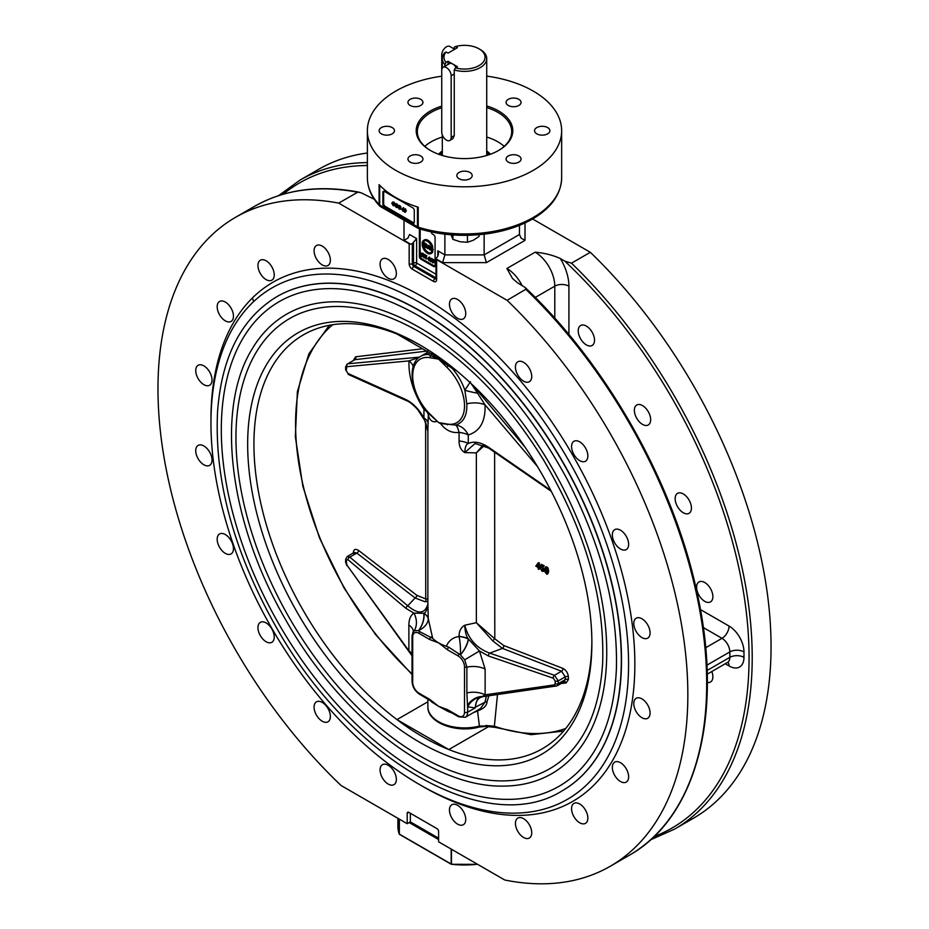 <?xml version="1.0" encoding="UTF-8"?>
<svg xmlns="http://www.w3.org/2000/svg" width="929" height="929" viewBox="0 0 929 929"><rect width="100%" height="100%" fill="white"/><g stroke="black" fill="none" stroke-linecap="round" stroke-linejoin="round"><path stroke-width="1.39" d="M451.064 234.793L452.899 239.357L460.18 241.772L467.45 242.248L473.256 240.297L479.062 236.419L479.062 234.7M467.45 235.316L467.45 242.248M452.899 234.932L452.899 239.357M441.739 76.201A97.139 56.077 0 0 0 367.373 130.71L367.373 177.845A97.139 56.077 180 0 0 379.102 204.566A3.333 2.392 136.8 0 0 379.601 205.936A3.333 3.333 0 0 0 380.367 206.54A3.333 1.928 -60 0 1 379.682 205.007A3.333 1.928 180 0 1 379.102 204.566L379.102 184.627A97.139 56.077 0 0 0 418.236 207.213L418.236 227.164A3.333 1.928 180 0 1 417.458 226.827L379.682 205.007L379.682 185.231M486.715 107.59A47.182 27.243 180 0 1 511.693 131.628A47.182 27.243 180 0 1 498.258 150.661M430.754 150.661A47.182 27.243 180 0 1 417.33 131.628A47.182 27.243 180 0 1 441.739 107.764M441.739 106.127A48.296 27.882 0 0 0 430.359 150.428A48.296 27.882 0 0 0 498.652 150.428A48.296 27.882 0 0 0 486.715 105.952M442.309 137.051A47.182 27.243 0 0 0 424.82 146.352M504.203 146.352A47.182 27.243 0 0 0 486.715 137.051M367.373 130.71A97.139 56.077 0 0 0 418.236 180.029A97.139 56.077 0 0 0 561.65 130.71A97.139 56.077 0 0 0 486.715 76.12M415.449 106.719A7.49 4.331 180 0 1 407.959 102.387A7.49 4.331 180 0 1 415.449 98.068A7.49 4.331 180 0 1 422.939 102.387A7.49 4.331 180 0 1 415.449 106.719M422.939 159.045A7.49 4.331 180 0 1 415.449 163.365A7.49 4.331 180 0 1 407.959 159.045A7.49 4.331 180 0 1 415.449 154.713A7.49 4.331 180 0 1 422.939 159.045M513.574 154.713A7.49 4.331 180 0 1 521.064 159.045A7.49 4.331 180 0 1 513.574 163.365A7.49 4.331 180 0 1 506.084 159.045A7.49 4.331 180 0 1 513.574 154.713M506.084 102.387A7.49 4.331 180 0 1 513.574 98.068A7.49 4.331 180 0 1 521.064 102.387A7.49 4.331 180 0 1 513.574 106.719A7.49 4.331 180 0 1 506.084 102.387M542.222 135.146A7.676 4.436 180 0 1 534.547 130.71A7.676 4.436 180 0 1 542.222 126.286A7.676 4.436 180 0 1 549.898 130.71A7.676 4.436 180 0 1 542.222 135.146M456.836 175.581A7.676 4.436 180 0 1 464.512 171.145A7.676 4.436 180 0 1 472.187 175.581A7.676 4.436 180 0 1 464.512 180.017A7.676 4.436 180 0 1 456.836 175.581M386.801 126.286A7.676 4.436 180 0 1 394.477 130.71A7.676 4.436 180 0 1 386.801 135.146A7.676 4.436 180 0 1 379.125 130.71A7.676 4.436 180 0 1 386.801 126.286M441.739 116.578L441.739 54.939A6.666 3.844 -60 0 1 444.654 48.238A6.666 3.844 -60 0 1 449.787 46.45L454.687 49.283M454.246 49.028L454.246 47.193L455.477 46.555L457.44 47.681L448.022 53.127L446.059 51.989L444.828 52.639A22.203 12.82 0 0 0 442.309 58.562A22.203 12.82 0 0 0 444.828 64.496L446.059 62.417A20.543 11.856 180 0 1 446.059 51.989M441.739 70.349L441.739 131.988A6.666 3.844 -120 0 0 444.654 138.688A6.666 3.844 -120 0 0 449.787 140.476A6.666 3.844 -120 0 0 451.169 137.422L451.169 75.783A6.666 3.844 -120 0 0 448.254 69.083A6.666 3.844 -120 0 0 443.121 67.294A6.666 3.844 -120 0 0 441.739 70.349M443.121 67.294L449.404 63.671A6.666 3.844 60 0 1 452.737 63.996A6.666 3.844 60 0 1 456.069 67.515M446.059 62.417L448.022 61.279L457.44 66.725L455.477 67.852L454.246 69.93L454.246 135.646L451.169 137.422M449.787 140.476L452.853 138.665L454.246 135.646M448.022 61.279L448.022 64.473M404.01 220.185L404.01 240.367L407.936 238.091L409.561 234.503L416.622 238.579L413.486 242.202L413.486 263.058L412.313 263.731L412.313 243.584L410.595 244.164A2.218 1.277 180 0 1 409.166 243.793L338.702 203.114A374.677 216.318 60 0 0 235.571 217.305A374.677 216.318 60 0 0 341.082 785.504L407.204 823.686L410.351 821.875L438.604 838.19M477.285 864.144A66.609 38.461 180 0 1 451.459 864.121L451.575 864.26A66.052 38.135 0 0 0 477.471 864.249M399.377 834.254L399.191 833.94A66.609 38.461 180 0 1 397.902 826.404L397.902 818.31M444.828 66.319L444.828 64.496M454.246 69.93A22.203 12.82 0 0 0 486.715 58.562A22.203 12.82 0 0 0 480.212 49.504L479.027 48.819A20.543 11.856 180 0 1 481.222 64.101A20.543 11.856 180 0 1 455.477 67.852M455.477 46.555A20.543 11.856 180 0 1 479.027 48.819M565.773 728.452A234.329 135.286 60 0 1 494.367 726.223A2.218 1.51 108.9 0 0 495.215 727.384L531.04 734.676L563.578 731.088M497.491 694.555L494.367 726.223L485.635 725.491L485.879 726.072L479.422 726.072A2.218 0.743 75.6 0 1 479.074 727.059L485.797 726.35L495.215 727.384M473.163 712.764L477.611 710.894C483.637 708.781 486.761 705.761 487.017 701.825L488.863 695.798M477.436 710.302L479.422 726.072A36.637 21.146 180 0 1 427.874 706.76L427.874 699.049M561.07 683.547L566.133 682.931L568.397 679.587L568.374 676.835C567.944 672.91 566.098 670.088 562.835 668.369L503.75 645.527L494.797 638.815L494.623 452.191M541.932 565.134L541.63 566.667L542.675 566.864L544.406 569.895L543.662 571.323M540.33 568.536L542.118 571.312L543.581 571.37L544.022 570.116L542.292 567.096L541.235 566.899L541.537 565.366L543.755 566.609L543.755 565.866L540.992 564.309L540.446 567.271L542.106 567.677L543.291 569.791L542.118 570.673L540.33 568.536L543.082 570.592M540.992 564.309L544.15 565.645L543.755 566.609M538.309 562.73L539.261 562.811L539.261 566.922L540.016 568.06L538.878 567.154L538.309 562.73L535.778 566.121L538.193 567.48L538.193 569.001L538.878 569.384L538.878 567.863L539.621 568.293M539.261 567.642L538.878 569.384M545.544 567.062L546.856 567.062C547.657 566.887 548.261 568.304 548.679 571.312C548.075 573.948 547.471 574.679 546.856 573.53M546.473 573.762C547.076 574.912 547.68 574.168 548.284 571.544C547.866 568.536 547.262 567.12 546.473 567.282C545.857 566.133 545.253 566.864 544.649 569.5L545.207 572.392L546.473 573.762L547.785 573.75M446.64 362.809L438.604 359.14L431.393 353.647M425.633 422.056L425.726 598.926L416.912 595.396L358.675 550.502C355.482 548.493 353.694 549.213 353.322 552.674L353.322 552.976M422.567 348.793L355.633 356.794L353.345 360.417M353.961 553.568L354.193 552.476L356.841 553.069A2.218 1.08 127.7 0 0 358.675 550.502M412.046 653.726A17.767 10.254 -0 0 0 408.876 650.799L346.912 565.087L346.203 560.303L347.911 559.63A2.218 1.138 -50 0 1 349.815 557.121L356.841 553.069L415.089 597.962A2.218 1.068 127.5 0 0 416.912 595.396M413.393 631.894L414.299 630.721L418.491 630.617A17.767 12.321 168.3 0 0 428.281 618.749A17.767 10.254 0 0 0 423.949 613.43A17.767 12.17 -64.9 0 1 418.491 630.617L419.583 631.569A2.218 1.277 120 0 0 418.979 633.334L429.721 639.535L438.604 642.856A36.637 21.146 0 0 1 432.693 638.386L428.281 618.749L427.874 603.955C425.029 614.023 418.329 614.638 407.773 605.813L415.089 597.962L425.029 601.771A2.218 1.742 89.6 0 0 425.726 598.926L427.874 598.996M425.029 601.771L427.874 601.4M431.335 701.093A2.218 1.846 -51.3 0 1 431.625 701.929L438.604 706.307L430.464 700.478A2.218 1.277 -60 0 1 430.185 700.385A2.218 1.277 -60 0 1 429.721 699.363L418.979 693.162A2.218 1.277 120 0 0 419.443 694.172L432.6 701.999M447.778 710.499L438.604 706.307L448.37 711.591L448.44 710.917M429.535 699.467L431.625 701.929M487.017 701.825A2.218 1.347 -2.2 0 0 484.984 702.231L480.467 708.548L465.348 717.281A11.102 6.41 -120 0 0 467.647 712.195L467.647 706.83L475.125 707.875A17.767 13.529 86.1 0 1 475.358 707.19C476.287 700.547 478.156 697.133 480.978 696.936A17.767 14.481 -65.3 0 0 467.647 706.83L467.473 705.239A17.767 13.703 -57.4 0 1 482.163 696.541L485.135 694.834A17.767 10.254 -0 0 0 466.881 692.906L467.473 705.239M486.39 696.146L484.984 702.231L475.358 707.19M568.397 679.587A2.218 1.289 -0.4 0 0 565.273 679.622L563.775 681.84M562.835 668.369A2.218 1.452 -69 0 1 561.522 671.237L565.262 676.858L565.273 679.622L558.236 683.686L558.236 680.911L554.497 675.29A2.218 1.393 108.9 0 0 553.266 678.182L555.182 680.969L555.182 683.732A2.218 1.277 0 0 0 558.236 683.686L557.284 685.73L564.309 681.654M503.75 645.527A2.218 1.463 -68.7 0 1 502.438 648.396L561.522 671.237L554.497 675.29L489.722 653.122C476.716 648.349 468.39 639.047 464.755 625.24C460.935 627.447 459.042 631.151 459.077 636.377L459.077 636.528A17.767 3.913 -93.5 0 1 460.389 654.806A17.767 8.094 124 0 0 468.286 639.024A17.767 10.254 0 0 0 459.077 636.528C453.062 637.317 448.812 640.557 446.338 646.259L448.823 647.234A2.218 1.277 120 0 0 447.488 649.789L458.229 655.99A8.884 5.133 60 0 1 464.512 666.871L464.512 712.195A8.884 5.133 60 0 1 458.229 715.818A2.218 1.277 120 0 0 458.694 716.84L465.348 717.281M430.232 414.334L438.604 422.59L430.173 414.868A2.218 0.801 -45.8 0 1 430.232 414.334A36.637 21.146 60 0 1 412.697 375.908A36.637 21.146 60 0 1 430.232 357.723A2.218 1.626 -79.6 0 1 430.591 355.505L438.604 359.14L448.231 365.689A2.218 0.801 134.2 0 0 446.977 367.396A36.637 21.146 60 0 1 464.512 405.822A36.637 21.146 60 0 1 446.977 424.007L438.604 422.59L440.497 423.531C445.56 430.255 451.749 433.228 459.077 432.449L459.077 440.985C459.042 446.338 460.935 450.205 464.755 452.586L476.345 452.876L476.345 622.685L494.797 638.815L492.695 640.836L502.438 648.396L489.722 653.122A2.218 1.393 108.9 0 0 488.491 656.002L553.266 678.182M448.823 647.234L460.459 654.852A17.767 7.989 124.4 0 0 468.46 639.14L468.286 638.873C466.207 636.133 465.034 631.592 464.755 625.24L476.345 622.685L492.695 640.836M448.37 711.591L452.028 712.984M347.911 559.63L405.868 608.309A2.218 1.138 -50 0 1 407.773 605.813L349.815 557.121L347.179 556.529L345.634 559.455A2.218 1.277 180 0 1 345.634 559.444A2.218 1.277 180 0 0 346.203 560.303M483.08 445.037L476.345 452.876L484.288 445.56M460.459 654.852L464.709 659.822L479.445 650.974L468.286 638.873A17.767 10.254 0 0 0 459.077 636.377M464.709 659.822L466.881 667.161A2.218 1.277 180 0 1 464.512 666.871M447.488 649.789L438.604 642.856A36.637 21.146 0 0 0 446.338 646.259M424.588 408.621A17.767 2.938 -33.6 0 1 423.949 409.352L423.949 417.899L427.874 431.311L428.281 414.671C429.535 420.396 432.38 422.649 436.839 421.429M428.281 423.206A17.767 10.254 180 0 0 423.949 417.899C418.735 408.992 412.708 402.872 405.868 399.54A2.218 1.533 114.3 0 0 406.612 400.701C409.631 401.792 413.359 404.8 417.795 409.724L425.459 421.673L427.874 431.311L427.874 603.955C427.096 609.679 425.784 612.792 423.949 613.279L413.962 613.163C410.641 615.253 408.946 619.225 408.876 625.054L408.876 650.799L411.663 655.305L346.912 565.087M428.281 618.598A17.767 10.254 0 0 0 423.949 613.279L423.798 613.361A17.767 12.24 114.5 0 1 418.433 630.594M432.693 638.386L419.583 631.569M429.721 639.535A2.218 1.277 -60 0 1 431.056 636.98M413.208 366.502A17.767 11.009 3.5 0 0 408.969 360.905C408.423 376.686 413.417 392.839 423.949 409.352A17.767 10.254 180 0 1 428.281 414.671A17.767 11.984 168.6 0 0 428.199 413.091M430.173 414.868L428.13 412.697M427.874 350.976L426.829 352.799L428.106 354.483L430.591 355.505A2.218 1.788 -45.4 0 0 431.393 353.879M459.077 440.985A17.767 10.254 180 0 1 468.286 443.481L468.286 434.946C480.061 431.323 485.646 421.278 485.031 404.823A17.767 9.534 -3.7 0 0 466.811 403.848C467.241 415.414 463.536 422.486 455.686 425.087A17.767 4.169 -94.7 0 1 459.077 432.449A17.767 10.254 180 0 1 468.286 434.946A17.767 13.807 75.7 0 0 455.686 425.087L440.497 423.531M464.755 452.586C465.034 447.151 466.207 444.108 468.286 443.481C474.115 440.961 480.85 442.204 488.491 447.232A2.218 0.987 -55.4 0 0 488.7 448.103L475.114 443.481L464.755 452.586M414.299 630.721A17.767 14.887 59.3 0 0 413.962 613.163L405.868 608.309M464.512 712.195A2.218 1.277 180 0 0 467.647 712.195L475.369 707.782C475.462 702.893 477.088 699.491 480.247 697.551L482.929 696.645A2.218 1.695 81.8 0 1 482.163 696.541L480.978 696.936M537.426 466.497L485.031 404.823L477.529 393.153A17.767 2.45 10.5 0 1 464.86 390.273L466.811 403.848M471.084 383.526L477.529 393.153M470.469 381.656L464.86 390.273A38.855 22.435 -120 0 0 452.237 368.418L456.487 370.636M446.977 424.007A2.218 1.626 100.4 0 0 447.36 424.797M417.202 359.163A17.767 4.726 44.4 0 0 416.912 358.153L408.969 360.905L346.912 366.665A2.218 1.823 -95.3 0 1 347.76 363.785L354.855 359.697A2.218 1.765 83.3 0 0 355.633 356.794M418.793 357.653L416.912 358.153M452.713 367.559L452.237 368.418L448.231 365.689A2.218 0.615 111 0 0 448.707 364.4M419.478 357.131L347.76 363.785L354.855 359.697L424.913 351.313A2.218 1.753 83.1 0 0 425.61 350.547M427.595 412.255C411.071 394.535 406.228 364.005 420.744 356.306A38.855 22.435 -120 0 1 428.106 354.483A2.218 2.102 123.5 0 0 429.512 352.799M525.106 447.244L472.617 384.978M430.232 357.723L438.604 359.14L446.977 367.396M406.612 400.701L348.654 374.596A2.218 1.533 114.3 0 1 347.911 373.423L346.203 370.52L346.912 366.665M555.182 683.732L554.381 684.87A2.218 1.695 81.8 0 0 556.181 686.113L556.181 686.113A2.218 1.695 81.8 0 0 556.668 685.939L482.929 696.645M546.856 567.062L545.729 566.911M545.358 569.895L545.706 567.956L546.461 567.921L547.576 571.149L546.473 573.123L545.358 569.895L547.286 573.007M547.495 572.938L546.856 572.891M546.101 567.724L545.753 569.674M538.193 566.771L536.451 565.784L538.193 563.903L538.193 566.771M538.588 563.682L536.451 565.784M536.834 565.564L538.588 566.539M541.444 567.526L542.106 567.677M543.291 569.791L542.501 570.452M458.229 715.818L447.488 709.617A2.218 1.277 120 0 0 447.941 710.639A2.218 1.277 120 0 0 448.219 710.731M338.702 203.114L357.862 192.117L361.242 192.826L374.282 199.294M408.772 812.352A2.218 1.277 -120 0 0 407.668 812.248A2.218 1.277 -120 0 0 407.204 813.258L408.772 812.352L437.036 828.668A2.218 1.277 -120 0 1 438.604 831.385L438.604 841.813L504.726 879.995A374.677 216.318 60 0 0 610.237 866.269A374.677 216.318 60 0 0 507.106 300.334L436.642 259.655A2.218 1.277 180 0 1 435.991 258.831L435.991 278.688A2.218 1.277 0 0 0 436.642 279.594L436.642 259.655M383.793 191.235A2.218 1.277 -120 0 0 383.654 191.897L383.654 203.683L382.876 204.136L382.876 192.349A2.218 1.277 -120 0 1 383.329 191.339A2.218 1.277 -120 0 1 384.443 191.444L412.697 207.759A2.218 1.277 -120 0 1 414.276 210.477L414.276 222.263A2.218 1.277 -120 0 1 413.811 223.285A2.218 1.277 -120 0 1 412.697 223.169L384.443 206.853L385.221 206.401L413.486 222.716A2.218 1.277 -120 0 0 414.137 222.925M405.044 209.095L405.427 211.684M404.521 209.861L405.427 208.758L404.8 209.13L405.694 211.266L404.8 212.358L403.894 210.233L405.427 208.758L406.321 210.895L405.427 211.998M405.52 212.044L404.8 212.358M405.207 211.812L404.417 209.455L405.346 211.057L404.8 212.044L405.346 211.057M398.622 206.064L398.135 206.865L399.145 208.723L399.946 208.851L399.133 207.794L399.865 207.121M397.763 206.679L399.76 205.448L398.39 206.308L399.76 205.448L400.887 207.039L400.294 209.269L399.156 209.106L397.763 206.679L399.133 205.808L400.26 207.399L398.239 206.284L399.133 206.18M399.133 207.422L400.294 208.096M400.922 207.736L400.294 209.269M398.866 205.924L399.772 208.351L400.573 208.491M399.319 207.899L399.145 208.723M392.642 202.615L392.166 203.416L393.164 205.274L393.966 205.402L393.164 204.357L393.896 203.672M394.337 203.927L394.953 204.287L394.326 205.82L393.188 205.657L391.783 203.23L393.164 202.359L394.279 203.95L392.27 202.836L393.164 202.731M393.164 203.974L394.326 204.647M391.783 203.23L393.791 201.999L394.918 203.59L394.279 203.95M392.41 202.859L393.791 201.999L392.41 202.859M392.897 202.476L393.791 204.903L394.604 205.042M393.339 204.45L393.164 205.274M395.638 204.345L395.15 205.146L396.16 206.993L396.962 207.132L396.149 206.075L396.88 205.402M397.322 205.646L397.937 206.006L397.31 207.55L396.172 207.388L394.779 204.949L396.149 204.09L397.275 205.681L395.255 204.566L396.149 204.45M396.149 205.704L397.31 206.377M394.779 204.949L396.776 203.73L397.902 205.321L397.275 205.681M395.406 204.589L396.776 203.73L395.406 204.589M395.882 204.206L396.788 206.633L397.589 206.761M396.323 206.18L396.16 206.993M402.849 210.418L401.653 209.373L402.907 208.05L403.558 210.837L402.849 211.185L402.849 210.418M403.186 208.201L403.534 207.678L402.907 208.05M403.813 207.841L403.186 210.256M403.813 210.686L403.186 211.382M402.849 208.63L402.849 210.07L401.99 209.571L402.849 208.63M402.617 209.211L401.99 209.571M428.35 246.208L429.128 246.975L427.723 246.893L427.723 245.837L429.186 247.195M420.163 229.057L420.163 256.032L419.374 256.485L419.374 228.813M425.784 246.069L426.481 247.021L425.145 246.8L425.145 245.709L426.434 246.812M431.962 247.52L431.021 248.298L431.962 250.075L432.902 249.344M422.161 253.965L422.161 255.661L423.415 256.16M431.88 247.207L431.335 247.52L432.647 249.924L431.335 250.795L430.022 248.438L431.335 247.52L430.022 248.438M431.962 247.16L430.65 248.078L431.962 247.16L433.274 249.564L431.335 250.795M431.962 250.075L431.335 250.435L430.394 248.658L431.335 247.88L432.275 249.704L431.335 250.435L432.275 249.704M424.785 243.793L426.725 245.72L426.852 247.242L424.785 246.963L425.412 243.433L427.352 245.361L426.608 246.011M427.479 246.882L426.457 247.207L427.479 246.882L427.352 245.361L426.341 246.173M427.363 246.951L425.83 247.567M425.737 245.674L425.145 244.373L426.365 245.57L425.737 245.674L426.306 245.349M425.772 246.44L425.145 246.8M425.772 244.966L425.145 245.337M423.113 245.999L422.521 246.336A7.211 4.169 -120 0 0 430.986 253.582A7.211 4.169 -120 0 0 432.24 251.945L431.602 251.585A6.329 3.658 60 0 1 430.545 252.932A6.329 3.658 60 0 1 423.148 246.696L422.521 246.336M423.74 246.359L423.148 246.696M432.24 251.945L432.868 251.585L432.24 251.225L431.602 251.585M423.798 246.394A6.329 3.658 -120 0 0 430.847 252.723M432.868 251.585A7.211 4.169 60 0 1 431.613 253.211A7.211 4.169 60 0 1 431.288 253.373M424.1 240.147A7.211 4.169 60 0 1 424.402 239.937A7.211 4.169 60 0 1 432.821 247.033L432.194 247.393A7.211 4.169 -120 0 0 423.775 240.297A7.211 4.169 -120 0 0 422.567 241.83L423.194 242.19A6.329 3.658 60 0 1 424.216 240.948A6.329 3.658 60 0 1 431.567 247.033L432.194 247.393M424.541 240.785A6.329 3.658 -120 0 0 423.821 241.83L423.194 242.19L424.855 243.108L424.228 243.851L422.602 242.91L422.602 243.874L424.135 244.757L422.602 244.257L422.602 245.337L424.298 246.684L422.242 245.5L422.242 242.33L424.228 243.468M422.834 241.981L422.242 242.33M424.855 243.108L424.228 243.851M423.241 243.27L422.602 243.874M423.241 243.514L424.762 244.397L424.135 244.757M424.762 244.397L424.135 245.128M423.241 244.617L422.602 245.337M423.241 244.966L424.785 245.86M427.363 245.279L429.21 245.616L430.185 247.056L429.001 248.113L429.779 249.855L428.153 247.497L427.363 248.449L427.363 245.279L429.558 247.416L429.001 248.113M429.419 247.474L428.792 247.834M429.628 247.753L430.034 248.577M428.35 247.637L427.723 248.658M428.35 246.533L427.723 246.893M433.065 259.69L433.437 262.28M432.542 260.457L433.437 259.354L432.809 259.725L433.704 261.862L432.809 262.953L431.915 260.828L433.437 259.354L434.331 261.49L433.437 262.593M433.529 262.64L432.809 262.953M433.216 262.408L432.438 260.05L433.355 261.653L432.809 262.64L433.355 261.653M428.722 259.783L427.537 258.738L428.78 257.414L429.43 260.201L428.722 260.55L428.722 259.783M429.059 257.565L429.419 257.043L428.78 257.414M429.686 257.205L429.059 259.621M430.046 259.841L429.43 260.201M429.686 260.05L429.059 260.747M428.722 257.995L428.722 259.435L427.863 258.936L428.722 257.995M428.49 258.576L427.863 258.936M421.174 253.013L423.636 253.989L423.009 254.349L423.438 255.893L422.161 256.764L421.174 256.183L421.174 253.013L423.009 254.349M423.636 253.989L424.065 255.533L422.788 256.392L424.065 255.533M423.938 255.603L422.161 256.764M422.753 255.998L421.534 256.021L421.534 253.594L422.579 254.267L423.067 255.672L422.114 256.358L422.788 256.52M422.161 255.661L421.534 256.021M423.938 254.616L424.936 254.465L424.309 254.825L425.761 258.157L426.109 255.858L426.109 259.04L424.286 255.498L423.938 257.786L424.309 254.825M424.936 254.465L425.761 256.346M426.109 255.858L426.736 255.498L425.761 255.661M426.736 255.498L426.109 259.04M424.913 256.938L424.286 257.983M430.127 260.492L430.661 261.397L431.242 260.956L429.837 259.69L430.104 258.216L431.474 259.005L430.371 258.738L430.232 259.505L431.602 261.13L430.661 261.723L429.779 260.329L430.754 260.132L431.288 261.037M431.474 259.005L432.101 258.634L430.104 258.216M432.101 258.634L431.474 259.377M430.87 259.028L430.232 259.505M430.859 259.145L432.229 260.77M431.95 261.421L430.661 261.723M432.008 261.386L431.288 261.363L432.008 261.386M430.754 260.132L429.779 260.329M420.163 256.032A2.218 1.277 -120 0 0 421.731 258.75L434.284 265.996L433.506 266.449A2.218 1.277 -120 0 0 434.609 266.565A2.218 1.277 -120 0 0 435.074 265.543L435.074 237.452A2.218 1.277 -120 0 0 433.506 234.723L432.717 234.271A2.218 1.277 60 0 1 431.172 231.878M434.284 265.996A2.218 1.277 -120 0 0 434.935 266.217M433.506 266.449L420.942 259.203L421.731 258.75M419.374 256.485A2.218 1.277 -120 0 0 420.942 259.203M383.654 203.683A2.218 1.277 -120 0 0 385.221 206.401M382.876 204.136A2.218 1.277 -120 0 0 384.443 206.853M521.982 285.354A27.754 16.025 -120 0 0 506.897 268.493L512.494 278.468L517.534 282.788L524.99 287.386L526.197 289.058L507.106 300.334M568.92 334.533L568.92 286.167A37.741 21.797 -120 0 0 560.315 258.541C553.01 255.185 544.626 253.06 535.162 252.177A27.754 16.025 60 0 1 554.787 286.167L554.787 318.159M410.351 813.258L410.351 821.875M560.315 258.541L564.832 261.154A372.459 215.04 60 0 1 744.129 596.116A372.459 215.04 60 0 1 653.97 836.623M711.823 671.504A11.52 6.654 60 0 1 710.499 682.014A11.52 6.654 60 0 1 707.329 682.455M579.789 326.16A11.52 6.654 60 0 1 580.625 325.522A11.52 6.654 60 0 1 591.668 331.398A11.52 6.654 60 0 1 592.969 344.822A11.52 6.654 60 0 1 592.145 345.472A11.52 6.654 60 0 1 581.089 339.596A11.52 6.654 60 0 1 579.789 326.16M637.724 404.614A11.52 6.654 60 0 1 648.709 412.464A11.52 6.654 60 0 1 648.268 424.971A11.52 6.654 60 0 1 647.304 425.366A11.52 6.654 60 0 1 636.319 417.527A11.52 6.654 60 0 1 636.748 405.021A11.52 6.654 60 0 1 637.724 404.614M680.783 492.951A11.52 6.654 60 0 1 690.235 502.45A11.52 6.654 60 0 1 689.051 513.331A11.52 6.654 60 0 1 685.811 513.749A11.52 6.654 60 0 1 676.347 504.261A11.52 6.654 60 0 1 677.531 493.38A11.52 6.654 60 0 1 680.783 492.951M704.739 582.518A11.52 6.654 60 0 1 712.264 592.667A11.52 6.654 60 0 1 710.499 601.899A11.52 6.654 60 0 1 704.739 601.33A11.52 6.654 60 0 1 697.214 591.181A11.52 6.654 60 0 1 698.98 581.949A11.52 6.654 60 0 1 704.739 582.518M253.571 301.681A11.52 6.654 -120 0 0 252.351 298.023M519.462 225.341L519.462 234.503L484.137 254.894L484.137 234.166M444.886 234.166L444.886 254.894L442.587 262.628L486.436 262.628L484.137 254.894L444.886 254.894L437.814 250.818L437.814 256.253A5.551 3.205 -60 0 1 436.642 257.635L435.991 258.831L442.587 262.628M486.436 262.628L525.013 240.367L521.088 238.091L519.462 234.503M407.204 823.686L407.204 813.258M639.419 715.794A11.52 6.654 60 0 1 636.179 698.318A11.52 6.654 60 0 1 644.447 700.803A11.52 6.654 60 0 1 647.699 718.28A11.52 6.654 60 0 1 639.419 715.794M615.706 776.958A11.52 6.654 60 0 1 614.731 762.14A11.52 6.654 60 0 1 625.287 767.273A11.52 6.654 60 0 1 626.251 782.09A11.52 6.654 60 0 1 615.706 776.958M573.123 815.105A11.52 6.654 60 0 1 573.959 803.411A11.52 6.654 60 0 1 586.304 811.656A11.52 6.654 60 0 1 585.467 823.361A11.52 6.654 60 0 1 573.123 815.105M515.839 826.508A11.52 6.654 60 0 1 517.825 818.089A11.52 6.654 60 0 1 531.33 829.632A11.52 6.654 60 0 1 529.344 838.039A11.52 6.654 60 0 1 515.839 826.508M449.45 810.03A11.52 6.654 60 0 1 451.842 804.758A11.52 6.654 60 0 1 463.362 811.4A11.52 6.654 60 0 1 463.35 824.708A11.52 6.654 60 0 1 454.478 821.619A11.52 6.654 60 0 1 449.45 810.03M380.472 767.296A11.52 6.654 60 0 1 382.458 764.695A11.52 6.654 60 0 1 393.977 771.349A11.52 6.654 60 0 1 393.977 784.645A11.52 6.654 60 0 1 383.956 780.232A11.52 6.654 60 0 1 380.472 767.296M315.639 702.487A11.52 6.654 60 0 1 316.464 701.836A11.52 6.654 60 0 1 327.519 707.724A11.52 6.654 60 0 1 328.82 721.148A11.52 6.654 60 0 1 327.983 721.798A11.52 6.654 60 0 1 316.928 715.911A11.52 6.654 60 0 1 315.639 702.487M261.304 621.942A11.52 6.654 60 0 1 272.29 629.781A11.52 6.654 60 0 1 271.86 642.287A11.52 6.654 60 0 1 270.885 642.694A11.52 6.654 60 0 1 259.899 634.855A11.52 6.654 60 0 1 260.341 622.349A11.52 6.654 60 0 1 261.304 621.942M222.797 533.56A11.52 6.654 60 0 1 232.262 543.059A11.52 6.654 60 0 1 231.077 553.939A11.52 6.654 60 0 1 227.837 554.358A11.52 6.654 60 0 1 218.373 544.858A11.52 6.654 60 0 1 219.558 533.989A11.52 6.654 60 0 1 222.797 533.56M203.881 445.978A11.52 6.654 60 0 1 211.406 456.127A11.52 6.654 60 0 1 209.64 465.359A11.52 6.654 60 0 1 203.881 464.79A11.52 6.654 60 0 1 196.344 454.641A11.52 6.654 60 0 1 198.121 445.409A11.52 6.654 60 0 1 203.881 445.978M206.389 367.779A11.52 6.654 60 0 1 209.629 385.245A11.52 6.654 60 0 1 201.361 382.76A11.52 6.654 60 0 1 198.121 365.294A11.52 6.654 60 0 1 206.389 367.779M230.102 306.605A11.52 6.654 60 0 1 231.077 321.434A11.52 6.654 60 0 1 220.533 316.301A11.52 6.654 60 0 1 219.558 301.484A11.52 6.654 60 0 1 230.102 306.605M272.685 268.458A11.52 6.654 60 0 1 271.86 280.163A11.52 6.654 60 0 1 259.505 271.907A11.52 6.654 60 0 1 260.341 260.213A11.52 6.654 60 0 1 272.685 268.458M329.969 257.066A11.52 6.654 60 0 1 327.983 265.473A11.52 6.654 60 0 1 314.478 253.931A11.52 6.654 60 0 1 316.464 245.523A11.52 6.654 60 0 1 329.969 257.066M396.358 273.544A11.52 6.654 60 0 1 393.977 278.816A11.52 6.654 60 0 1 382.458 272.162A11.52 6.654 60 0 1 382.458 258.866A11.52 6.654 60 0 1 391.33 261.955A11.52 6.654 60 0 1 396.358 273.544M465.348 316.278A11.52 6.654 60 0 1 463.35 318.868A11.52 6.654 60 0 1 451.842 312.225A11.52 6.654 60 0 1 451.831 298.917A11.52 6.654 60 0 1 461.852 303.33A11.52 6.654 60 0 1 465.348 316.278M530.169 381.087A11.52 6.654 60 0 1 529.344 381.726A11.52 6.654 60 0 1 518.289 375.85A11.52 6.654 60 0 1 516.988 362.415A11.52 6.654 60 0 1 517.836 361.776A11.52 6.654 60 0 1 528.88 367.663A11.52 6.654 60 0 1 530.169 381.087M584.504 461.62A11.52 6.654 60 0 1 573.53 453.793A11.52 6.654 60 0 1 573.948 441.275A11.52 6.654 60 0 1 574.923 440.88A11.52 6.654 60 0 1 585.909 448.719A11.52 6.654 60 0 1 585.479 461.225A11.52 6.654 60 0 1 584.504 461.62M623.011 550.003A11.52 6.654 60 0 1 613.546 540.515A11.52 6.654 60 0 1 614.743 529.635A11.52 6.654 60 0 1 617.982 529.216A11.52 6.654 60 0 1 627.435 538.704A11.52 6.654 60 0 1 626.251 549.585A11.52 6.654 60 0 1 623.011 550.003M641.939 637.584A11.52 6.654 60 0 1 634.414 627.435A11.52 6.654 60 0 1 636.179 618.203A11.52 6.654 60 0 1 641.939 618.772A11.52 6.654 60 0 1 649.464 628.933A11.52 6.654 60 0 1 647.699 638.153A11.52 6.654 60 0 1 641.939 637.584M419.757 784.703L422.904 786.526A299.742 173.061 -120 0 0 634.855 664.154A299.742 173.061 -120 0 0 422.904 297.048A299.742 173.061 -120 0 0 210.953 419.42L210.953 423.043A295.294 170.495 -120 0 0 419.757 784.703A295.294 170.495 -120 0 0 628.573 664.154A295.294 170.495 -120 0 0 419.769 302.482A295.294 170.495 -120 0 0 210.953 423.043M437.826 256.253L438.476 253.849L437.814 250.818M412.313 243.584A5.551 3.205 120 0 0 413.486 242.202M309.601 175.117A374.677 216.318 60 0 1 318.775 169.264A374.677 216.318 60 0 1 367.373 153.018M532.607 218.977L590.321 252.305A374.677 216.318 60 0 1 693.452 818.228L674.617 829.098A374.677 216.318 -120 0 0 571.474 263.174L564.832 261.154M590.321 252.305L571.474 263.174M442.309 150.974A28.869 16.664 0 0 0 438.627 154.249M490.396 154.249A28.869 16.664 0 0 0 486.715 150.974M276.912 296.63L277.109 296.514A285.308 164.723 60 0 1 419.769 310.646A285.308 164.723 60 0 1 606.149 562.057A285.308 164.723 60 0 1 562.417 790.684L562.219 790.8A285.308 164.723 -120 0 0 605.952 562.173A285.308 164.723 -120 0 0 419.571 310.762A285.308 164.723 -120 0 0 276.912 296.63C241.459 318.159 221.671 356.504 217.549 411.686C214.274 480.85 234.108 553.185 277.063 628.666C351.406 760.259 486.773 838.399 562.219 790.8M486.715 152.786A28.869 16.664 180 0 1 489.095 154.713M439.916 154.713A28.869 16.664 180 0 1 442.309 152.786M440.532 154.922A26.639 15.387 180 0 1 442.309 153.122M486.715 153.122A26.639 15.387 180 0 1 488.491 154.922M299.359 313.7A259.957 150.092 -120 0 0 289.79 618.644A259.957 150.092 -120 0 0 558.654 762.825C585.119 742.341 599.786 709.059 602.642 662.969C604.837 597.858 585.131 530.192 543.523 459.948C507.931 402.454 466.277 359.604 418.573 331.374C373.121 305.827 333.372 299.928 299.359 313.7M419.176 327.356A265.264 153.146 -120 0 0 252.096 349.06C214.692 409.341 229.509 524.339 286.237 620.781C341.396 718.071 433.529 788.326 504.401 786.073A265.264 153.146 -120 0 0 601.551 598.624A265.264 153.146 -120 0 0 419.176 327.356M300.926 292.484A279.815 161.553 -120 0 0 279.269 624.718A279.815 161.553 -120 0 0 577.815 772.069C601.435 748.693 614.301 714.308 616.391 668.926C617.982 608.019 601.121 543.964 565.807 476.786C525.86 404.161 476.647 350.372 418.178 315.43C374.608 290.754 335.532 283.113 300.926 292.484M419.769 344.856A243.398 140.523 -120 0 0 248.171 459.82A243.398 140.523 -120 0 0 446.175 755.231A243.398 140.523 -120 0 0 591.878 642.961A243.398 140.523 -120 0 0 419.769 344.868A243.398 140.523 -120 0 0 419.769 344.856M591.866 641.138A238.962 137.968 60 0 1 542.385 748.728A238.962 137.968 60 0 1 448.835 749.552A238.962 137.968 60 0 1 396.973 719.615A238.962 137.968 60 0 1 262.28 509.626A238.962 137.968 60 0 1 303.423 334.835A238.962 137.968 60 0 1 396.973 334.01A238.962 137.968 60 0 1 421.348 345.785M489.072 726.327L448.835 749.552L396.973 719.615L427.874 701.767M445.943 362.287L396.973 334.01M442.901 55.612L441.739 54.939M454.246 74.006L451.169 75.783M438.604 838.643L409.956 822.095M409.166 822.548L438.604 839.549M399.191 819.064L399.342 834.103L399.342 819.146M399.342 834.103L451.18 864.028L399.342 834.103M451.471 864.295L451.459 849.234M451.18 849.071L451.18 864.028M412.046 673.92A234.329 135.286 60 0 1 332.687 324.732M566.133 682.931A2.218 1.753 83 0 0 564.356 681.654M568.374 676.835A2.218 1.289 -0.4 0 0 565.262 676.858L558.236 680.911A2.218 1.277 180 0 1 555.182 680.969M447.488 709.617L438.604 706.307L429.721 699.363M458.833 654.225A2.218 1.277 120 0 0 458.229 655.99M550.7 490.21L488.491 447.232M413.37 631.325A17.767 10.254 0 0 0 408.876 625.054M554.381 684.87L485.135 694.834L485.135 669.089A17.767 10.254 0 0 0 466.881 667.161L466.881 692.906M485.135 669.089L479.445 650.974L488.491 656.002M405.868 399.54L347.911 373.423M424.913 351.313L426.678 351.162M475.16 389.205L476.287 388.508M346.203 563.079A2.218 1.277 180 0 1 345.634 562.219L346.772 565.54M346.203 370.52A2.218 1.277 180 0 1 345.634 369.672L348.654 374.596M346.203 367.756A2.218 1.277 180 0 1 345.634 366.897L345.634 369.672M418.979 693.162A8.884 5.133 60 0 1 412.697 682.281A2.218 1.277 180 0 1 412.046 681.375C412.441 686.833 414.903 691.106 419.443 694.172M412.697 682.281L412.697 636.957A2.218 1.277 180 0 1 412.046 636.051L412.046 681.375M412.697 636.957A8.884 5.133 60 0 1 418.979 633.334M245.221 212.276A374.677 216.318 60 0 1 254.407 206.424A374.677 216.318 60 0 1 357.537 192.233M404.01 240.367L410.595 244.164M406.321 210.895L405.694 211.266M404.87 210.07L404.243 210.43M398.762 206.505L398.135 206.865M392.793 203.056L392.166 203.416M395.777 204.775L395.15 205.146M426.434 244.025L425.807 244.385M426.446 246.835L425.83 247.195M429.21 245.616L428.583 245.988M429.93 248.345L429.303 248.717M434.331 261.49L433.704 261.862M432.891 260.666L432.264 261.026M422.741 253.199L422.114 253.559M423.229 253.524L422.602 253.884M382.876 192.349L383.654 191.897M413.486 222.716L412.697 223.169M703.311 627.539L721.984 638.316A11.102 6.41 60 0 1 729.834 651.914L729.834 657.349A11.102 6.41 60 0 1 727.535 662.435L707.224 674.164M727.964 662.238A9.987 5.771 -60 0 1 729.056 665.965A21.088 12.182 -120 0 0 743.966 657.349A9.987 5.771 180 0 0 729.834 657.349L707.12 670.471M535.255 297.443L554.787 286.167A9.987 5.771 0 0 1 568.92 286.167M506.897 268.493L535.162 252.177M743.966 657.349L743.966 651.914A21.088 12.182 -120 0 0 729.056 626.076A9.987 5.771 -60 0 1 721.984 638.316L705.668 647.745M706.899 665.164L729.834 651.914A9.987 5.771 0 0 1 743.966 651.914M729.056 626.076L700.42 609.552M725.235 663.759L729.056 665.965M417.458 206.97L417.458 226.827A3.333 1.928 120 0 0 418.155 228.348A3.333 1.928 120 0 0 418.584 228.499M561.65 177.845A97.139 56.077 180 0 1 418.236 227.164A3.333 1.301 -72.6 0 0 418.828 228.65C440.869 235.339 463.966 237 488.108 233.632C506.723 230.845 522.609 225.317 535.789 217.038C552.558 206.226 561.174 193.162 561.65 177.845L561.65 130.71M367.373 177.845C367.489 187.983 371.565 197.343 379.601 205.936A3.333 2.392 136.8 0 0 380.066 206.284M525.953 289.465A374.677 216.318 60 0 1 629.084 855.388L610.237 866.269M283.101 194.254A372.459 215.04 60 0 1 367.373 165.525M525.013 240.367L525.013 222.937M409.166 243.793L409.166 263.731A4.436 2.566 -120 0 0 412.313 269.178L433.506 281.406A4.436 2.566 -120 0 0 436.642 279.594M435.991 274.241L416.622 263.058L416.622 238.579M435.991 278.166L435.074 278.688L413.881 266.449L415.054 265.775A2.218 1.277 -120 0 1 413.486 263.058A2.218 1.277 180 0 1 416.622 263.058A2.218 1.277 -60 0 1 415.054 265.775L435.991 277.864M436.015 278.874A2.218 1.277 60 0 1 435.074 278.688A2.218 1.277 120 0 0 433.506 281.406M412.313 269.178A2.218 1.277 120 0 1 413.881 266.449A2.218 1.277 60 0 1 412.313 263.731A2.218 1.277 180 0 1 409.166 263.731M367.373 162.598A374.677 216.318 -120 0 0 299.939 180.145L318.775 169.264M397.902 826.404L399.458 834.358L451.297 864.284L477.622 864.342M486.715 155.48L486.715 58.562M442.309 155.48L442.309 134.891M442.309 68.096L442.309 58.562M412.046 674.559L375.641 634.67L344.183 588.208L319.448 537.798L302.854 486.32L295.341 436.676L297.373 391.678L308.869 353.833L329.307 325.301M479.074 727.059C456.615 733.353 427.27 722.948 427.874 706.76M354.193 552.476L347.179 556.529M458.694 716.84L446.535 709.907M426.829 352.799L420.744 356.306M345.634 562.219L345.634 559.455M551.28 491.325L488.7 448.103M347.179 363.971L345.634 366.897M412.999 632.115L412.046 636.051M235.571 217.305L254.407 206.424C284.413 189.365 319.321 184.616 359.151 192.187M398.251 205.808L398.878 205.448M392.282 202.359L392.909 201.999M395.266 204.078L395.893 203.718M432.159 250.784L432.786 250.424M430.522 247.52L431.149 247.16M426.481 246.127L427.108 245.767M426.62 247.66L427.247 247.3M431.613 253.211L430.986 253.582M424.402 239.937L423.775 240.297M429.326 247.811L429.953 247.451M423.009 256.834L423.636 256.474M431.311 261.804L431.939 261.444M728.185 661.959L727.535 662.435M380.367 206.54L418.155 228.348A3.333 3.333 0 0 0 418.828 228.65M525.291 287.665C607.252 365.225 673.664 483.034 696.936 592.133C724.028 712.357 697.412 817.311 629.084 855.388M278.549 195.659L299.939 180.145M650.474 839.862L674.617 829.098"/></g></svg>
